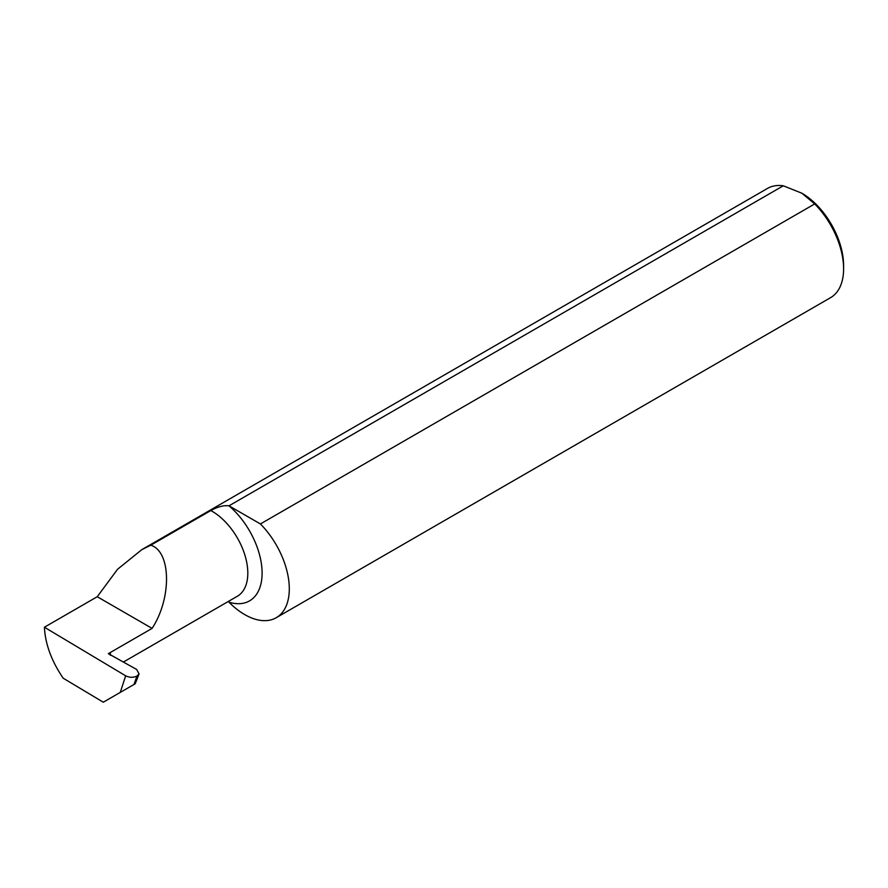 <?xml version="1.0" encoding="UTF-8"?>
<svg xmlns="http://www.w3.org/2000/svg" width="888" height="888" viewBox="0 0 888 888"><rect width="100%" height="100%" fill="white"/><g stroke="black" fill="none" stroke-linecap="round" stroke-linejoin="round"><path stroke-width="1.33" d="M783.294 185.792L228.993 505.816A63.07 36.419 -120 0 0 228.971 505.816A60.606 34.998 60 0 1 262.104 573.126A60.606 34.998 60 0 1 228.971 602.197A63.07 36.419 -120 0 0 276.235 617.715L830.535 297.691A63.07 36.419 -120 0 0 843.6 268.809A63.07 36.419 -120 0 0 814.707 203.929L801.853 193.207L783.294 185.792A63.07 36.419 -120 0 0 767.465 188.434L141.836 549.639L150.782 545.21C171.162 551.47 171.895 598.101 152.092 628.393L108.325 653.657L136.663 669.463L139.072 673.903L136.974 676.057L133.966 684.493L103.285 702.208L63.192 678.21C51.548 661.105 45.277 644.111 44.4 627.228L97.236 596.725L117.538 569.286L141.836 549.639M110.345 655.277L110.345 652.491M276.235 617.715A63.07 36.419 -120 0 0 260.406 523.953L228.993 505.816C223.765 505.172 217.715 506.748 210.811 510.556L150.782 545.21M260.406 523.953L814.707 203.929M97.236 596.725L152.092 628.393M120.269 692.407L125.663 675.812L44.4 627.228M125.663 675.812C129.493 677.677 133.267 677.766 136.974 676.057M801.853 193.207A59.03 34.088 60 0 1 843.6 265.512L843.6 268.809M129.815 686.89L135.187 683.793L139.072 673.903M210.811 510.556A50.505 29.16 60 0 1 244.844 554.945A50.505 29.16 60 0 1 237.351 596.248L123.377 662.048M136.563 677.322L137.085 675.99"/></g></svg>
